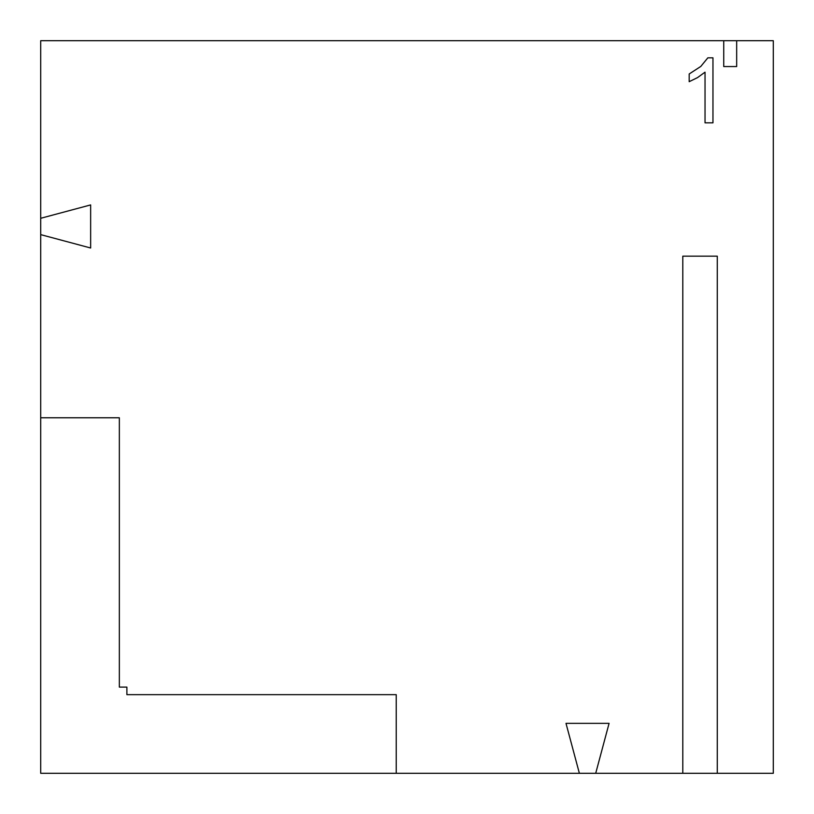 <?xml version="1.0" encoding="UTF-8"?>
<svg xmlns="http://www.w3.org/2000/svg" width="814" height="814" viewBox="0 0 814 814"><rect width="100%" height="100%" fill="white"/><g stroke="black" fill="none" stroke-linecap="round" stroke-linejoin="round"><path stroke-width="1.22" d="M717.276 773.3L773.3 773.3L773.3 40.7L40.7 40.7L40.7 417.775L119.343 417.775L119.343 687.108L126.892 687.108L126.892 694.657L396.225 694.657L396.225 773.3L717.276 773.3L717.276 256.166L682.804 256.166L682.804 773.3M396.225 694.657L396.225 773.3L40.7 773.3L40.7 417.775L119.343 417.775M579.375 773.3L565.995 723.351L609.086 723.351L595.706 773.3M723.738 40.7L723.738 66.555L736.67 66.555L736.67 40.7M40.7 218.294L90.649 204.914L90.649 248.005L40.7 234.625M712.962 57.825L712.962 122.833L705.036 122.833L705.036 72.171L697.527 77.605L689.183 81.685L689.183 73.982L700.803 66.433L707.854 57.825L712.962 57.825"/></g></svg>
